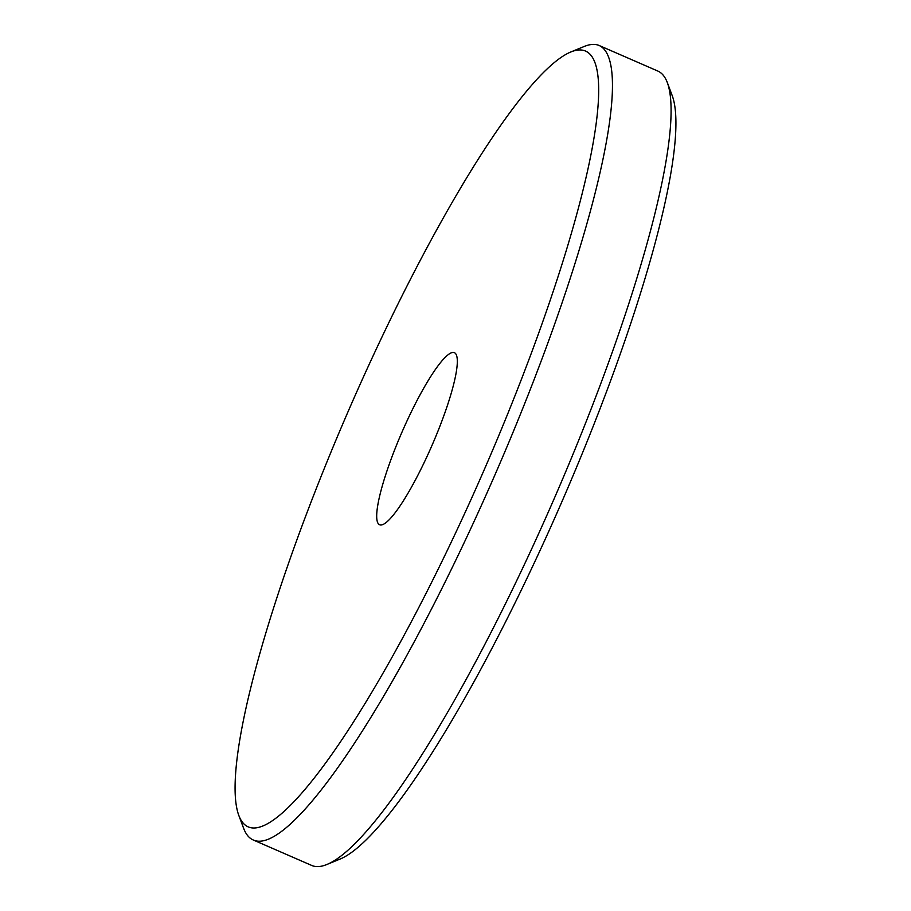 <?xml version="1.0" encoding="UTF-8"?>
<svg xmlns="http://www.w3.org/2000/svg" width="911" height="911" viewBox="0 0 911 911"><rect width="100%" height="100%" fill="white"/><g stroke="black" fill="none" stroke-linecap="round" stroke-linejoin="round"><path stroke-width="1.37" d="M667.387 82.742L672.307 95.883A423.023 74.042 113.5 0 1 547.169 534.905A423.023 74.042 113.5 0 1 339.803 859.175L326.833 864.505A433.26 75.829 -66.5 0 0 539.21 532.4A433.26 75.829 -66.5 0 0 667.387 82.742A433.26 75.829 -66.5 0 0 657.788 71.035L599.279 45.55A433.26 75.829 113.5 0 1 480.712 506.915A433.26 75.829 113.5 0 1 253.212 839.965A433.26 75.829 113.5 0 1 243.613 828.258L238.693 815.117A423.023 74.042 -66.5 0 0 470.178 501.369A423.023 74.042 -66.5 0 0 571.197 51.825A423.023 74.042 -66.5 0 0 363.831 376.095A423.023 74.042 -66.5 0 0 238.693 815.117M571.197 51.825L584.167 46.495A433.26 75.829 113.5 0 1 599.279 45.55M428.796 452.619A93.81 16.421 113.5 0 1 379.545 524.736A93.81 16.421 113.5 0 1 405.213 424.845A93.81 16.421 113.5 0 1 454.475 352.728A93.81 16.421 113.5 0 1 428.796 452.619M253.212 839.965L311.721 865.45A433.26 75.829 -66.5 0 0 326.833 864.505"/></g></svg>
